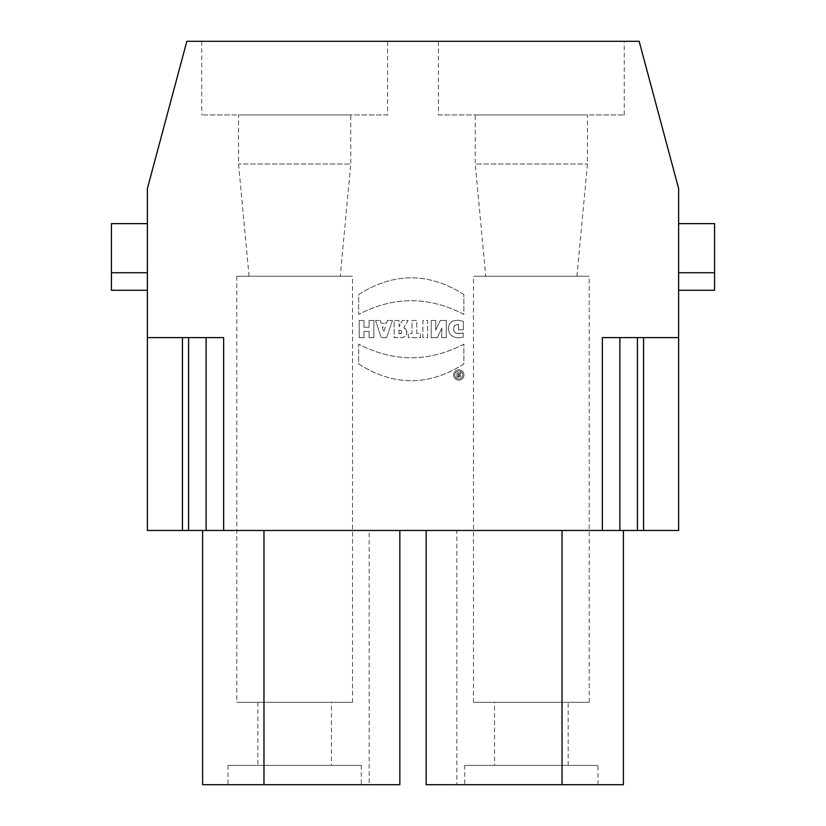 <?xml version="1.0" encoding="UTF-8"?>
<svg xmlns="http://www.w3.org/2000/svg" width="826" height="826" viewBox="0 0 826 826"><rect width="100%" height="100%" fill="white"/><g stroke="black" fill="none" stroke-linecap="round" stroke-linejoin="round"><path stroke-width="0.62" stroke-dasharray="4.13 3.1" d="M460.877 372.629L459.576 372.629L458.988 374.323L458.11 374.323L458.11 372.629L456.943 372.629L456.943 377.327L460.64 376.677L459.999 374.653L460.877 372.629L459.576 372.629L458.988 374.323L458.11 374.323L458.11 372.629L456.943 372.629L456.943 377.327L460.64 376.677L459.999 374.653L460.877 372.629M359.207 320.436L359.207 337.658L363.956 337.658L363.956 331.381L369.098 331.381L369.098 337.658L373.858 337.658L373.858 320.436L369.098 320.436L369.098 327.22L363.956 327.22L363.956 320.436L359.207 320.436L359.207 337.658L363.956 337.658L363.956 331.381L369.098 331.381L369.098 337.658L373.858 337.658L373.858 320.436L369.098 320.436L369.098 327.22L363.956 327.22L363.956 320.436L359.207 320.436M385.257 326.972L383.698 332.176L382.242 326.972L385.257 326.972L383.698 332.176L382.242 326.972L385.257 326.972M386.599 337.658L392.505 320.436L387.322 320.436L386.423 323.245L381.116 323.245L380.259 320.436L375.551 320.436L381.178 337.658L386.599 337.658L392.505 320.436L387.322 320.436L386.423 323.245L381.116 323.245L380.259 320.436L375.551 320.436L381.178 337.658L386.599 337.658M401.302 330.586L401.715 332.971L398.927 333.838L398.927 330.132L401.302 330.586L401.911 332.042L401.054 333.621L398.927 333.838L398.927 330.132L401.302 330.586M405.855 329.192L403.821 327.674L408.116 320.436L402.345 320.436L399.144 326.704L398.927 320.436L394.178 320.436L394.178 337.658L402.613 337.566L406 335.666L406.877 333.188L406.64 330.699L403.821 327.674L408.116 320.436L402.345 320.436L399.144 326.704L398.927 320.436L394.178 320.436L394.178 337.658L401.828 337.689L405.132 336.533L406.877 333.188L405.855 329.192M416.779 333.58L416.779 320.436L412.029 320.436L412.029 333.58L408.312 333.58L408.312 337.658L420.506 337.658L420.506 333.58L416.779 333.58L416.779 320.436L412.029 320.436L412.029 333.58L408.312 333.58L408.312 337.658L420.506 337.658L420.506 333.58L416.779 333.58M427.641 337.658L427.641 320.436L422.902 320.436L422.902 337.658L427.641 337.658L427.641 320.436L422.902 320.436L422.902 337.658L427.641 337.658M441.889 328.067L441.693 337.658L446.277 337.658L446.277 320.436L440.258 320.436L435.663 330.204L435.787 320.436L431.224 320.436L431.224 337.658L437.295 337.658L441.889 328.067L441.693 337.658L446.277 337.658L446.277 320.436L440.258 320.436L435.663 330.204L435.787 320.436L431.224 320.436L431.224 337.658L437.295 337.658L441.889 328.067M453.484 329.719L454.228 325.96L457.645 324.473L458.616 324.597L458.616 329.822L463.355 329.822L463.355 321.335L458.162 320.158L452.689 320.984L449.406 323.916L448.291 328.583L449.416 333.291L452.576 336.533L457.459 337.917L463.2 337.276L463.2 332.93L458.998 333.621L455.715 333.146L454.176 331.773L453.433 328.903L454.682 325.444L458.007 324.494L458.616 324.597L458.616 329.822L463.355 329.822L463.355 321.335L458.162 320.158L452.689 320.984L449.406 323.916L448.291 328.583L449.416 333.291L452.576 336.533L457.459 337.917L463.2 337.276L463.2 332.93L456.417 333.415L454.599 332.32L453.484 329.719M463.851 294.552C428.777 272.239 393.713 272.239 358.649 294.552L358.649 314.386C393.713 296.152 428.777 296.152 463.851 314.386L463.851 294.552C428.777 272.239 393.713 272.239 358.649 294.552L358.649 314.386C393.713 296.152 428.777 296.152 463.851 314.386L463.851 294.552M463.851 344.153C428.777 362.325 393.713 362.325 358.649 344.153L358.649 363.977C393.713 386.3 428.777 386.3 463.851 363.977L463.851 344.153C428.777 362.325 393.713 362.325 358.649 344.153L358.649 363.977C393.713 386.3 428.777 386.3 463.851 363.977L463.851 344.153M714.573 272.735L714.573 290.267L678.621 290.267L678.621 272.735L714.573 272.735L714.573 223.639L678.621 223.639L678.621 290.267M678.621 272.735L678.621 223.639M456.83 530.468L623.393 530.468L623.393 784.7L456.83 784.7L456.83 530.468L426.154 530.468L426.154 784.7L456.83 784.7M464.718 784.7L597.972 784.7L464.718 784.7L464.718 765.413L597.972 765.413L464.718 765.413M494.526 765.413L568.164 765.413L494.526 765.413L494.526 702.296L568.164 702.296L494.526 702.296M473.484 702.296L589.206 702.296L473.484 702.296L473.484 276.245L589.206 276.245L473.484 276.245M485.76 276.245L576.93 276.245L485.76 276.245L475.239 164.033L587.451 164.033L475.239 164.033L475.239 114.938L587.451 114.938L475.239 114.938M438.42 114.938L624.27 114.938L438.42 114.938L438.42 41.3L624.27 41.3L438.42 41.3M369.17 784.7L399.846 784.7L399.846 530.468L369.17 530.468L369.17 784.7L202.607 784.7M369.17 530.468L202.607 530.468M361.282 784.7L228.028 784.7L361.282 784.7L361.282 765.413L228.028 765.413L361.282 765.413M331.474 765.413L257.836 765.413L331.474 765.413L331.474 702.296L257.836 702.296L331.474 702.296M352.516 702.296L236.794 702.296L352.516 702.296L352.516 276.245L236.794 276.245L352.516 276.245M340.24 276.245L249.07 276.245L340.24 276.245L350.761 164.033L238.549 164.033L350.761 164.033L350.761 114.938L238.549 114.938L350.761 114.938M387.58 114.938L201.73 114.938L387.58 114.938L387.58 41.3L201.73 41.3L387.58 41.3M111.427 272.735L111.427 223.639L147.379 223.639L147.379 290.267L111.427 290.267L111.427 272.735L147.379 272.735L147.379 223.639M147.379 290.267L147.379 272.735M678.621 530.468L602.361 530.468L602.361 337.607L619.892 337.607L619.892 530.468L619.892 337.607L637.424 337.607L602.361 337.607L678.621 337.607L637.424 337.607L678.621 337.607L678.621 188.576L639.159 41.3L186.841 41.3L147.379 188.576L147.379 530.468L206.108 530.468L206.108 337.607L147.379 337.607L223.639 337.607L206.108 337.607L206.108 530.468L206.108 337.607M206.108 530.468L223.639 530.468L223.639 337.607L147.379 337.607M602.361 530.468L223.639 530.468M463.964 374.963A5.183 5.183 0 0 0 456.189 370.471A5.183 5.183 0 0 0 456.189 379.454A5.183 5.183 0 0 0 463.964 374.963A5.183 5.183 0 0 0 456.189 370.471A5.183 5.183 0 0 0 456.189 379.454A5.183 5.183 0 0 0 463.964 374.963M462.746 374.963A3.965 3.965 0 0 1 456.799 378.401A3.965 3.965 0 0 1 456.799 371.535A3.965 3.965 0 0 1 462.746 374.963A3.965 3.965 0 0 1 456.799 378.401A3.965 3.965 0 0 1 456.799 371.535A3.965 3.965 0 0 1 462.746 374.963M458.11 376.45L458.11 375.107L458.905 375.107A0.671 0.671 0 0 1 459.576 375.778A0.671 0.671 0 0 1 458.905 376.45L458.11 376.45L458.11 375.107L458.905 375.107A0.671 0.671 0 0 1 459.576 375.778A0.671 0.671 0 0 1 458.905 376.45L458.11 376.45M562.031 530.468L562.031 784.7M263.969 784.7L263.969 530.468M188.576 530.468L188.576 337.607M182.443 337.607L182.443 530.468M643.557 530.468L643.557 337.607M637.424 530.468L637.424 337.607M597.972 784.7L597.972 765.413M568.164 765.413L568.164 702.296M589.206 702.296L589.206 276.245M576.93 276.245L587.451 164.033L587.451 114.938M624.27 114.938L624.27 41.3M228.028 765.413L228.028 784.7M257.836 702.296L257.836 765.413M236.794 276.245L236.794 702.296M249.07 276.245L238.549 164.033L238.549 114.938M201.73 41.3L201.73 114.938"/><path stroke-width="1.24" d="M678.621 290.267L714.573 290.267L714.573 223.639L678.621 223.639M714.573 272.735L678.621 272.735M623.393 784.7L623.393 530.468L426.154 530.468L426.154 784.7L623.393 784.7M399.846 784.7L399.846 530.468L202.607 530.468L202.607 784.7L399.846 784.7M202.607 784.7L202.607 530.468M147.379 223.639L111.427 223.639L111.427 290.267L147.379 290.267M147.379 272.735L111.427 272.735M602.361 337.607L678.621 337.607L678.621 188.576L639.159 41.3L186.841 41.3L147.379 188.576L147.379 337.607L223.639 337.607L223.639 530.468L602.361 530.468L602.361 337.607M206.108 337.607L206.108 530.468L147.379 530.468L147.379 337.607M223.639 530.468L206.108 530.468M678.621 530.468L678.621 337.607L678.621 530.468L619.892 530.468L619.892 337.607L619.892 530.468L602.361 530.468M562.031 784.7L562.031 530.468M263.969 784.7L263.969 530.468M182.443 530.468L182.443 337.607M188.576 530.468L188.576 337.607M643.557 337.607L643.557 530.468M637.424 530.468L637.424 337.607"/></g></svg>
